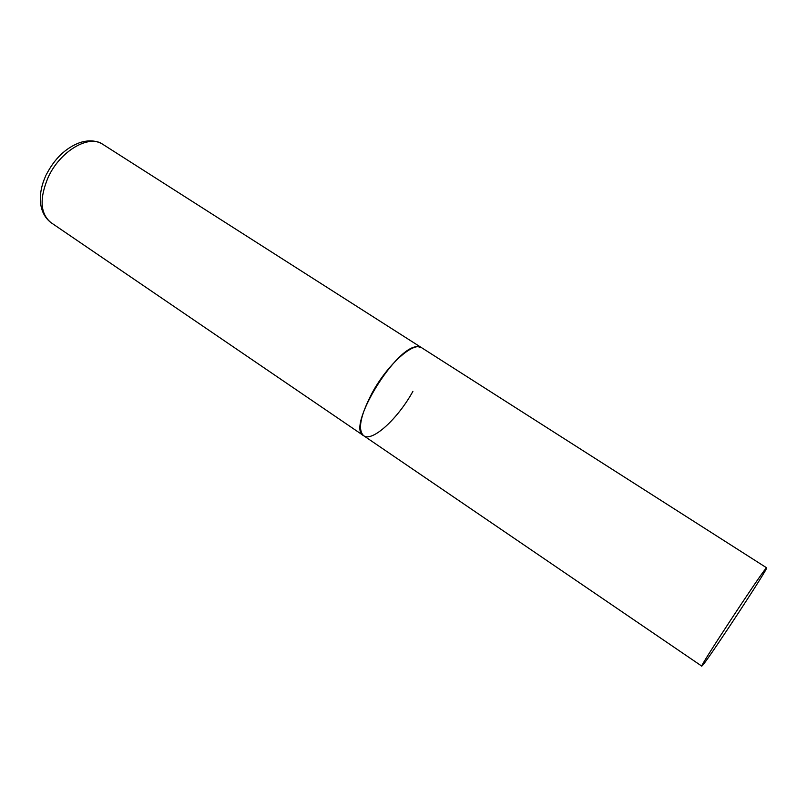 <?xml version="1.0" encoding="UTF-8"?>
<svg xmlns="http://www.w3.org/2000/svg" width="807" height="807" viewBox="0 0 807 807"><rect width="100%" height="100%" fill="white"/><g stroke="black" fill="none" stroke-linecap="round" stroke-linejoin="round"><path stroke-width="1.21" d="M412.912 391.345C397.972 418.611 372.259 442.347 363.654 435.699C357.551 429.798 360.366 415.555 372.108 392.979C387.481 364.532 413.658 341.179 421.668 347.746L418.53 346.808C397.538 342.884 345.386 427.72 363.654 435.699L50.942 222.601C40.239 213.734 39.281 198.734 48.047 177.601C59.889 151.191 88.831 134.164 102.64 144.221C96.204 140.388 88.599 139.853 79.822 142.617C65.72 147.893 54.493 158.666 46.15 174.948M765.893 568.532C759.7 575.149 698.206 668.832 701.808 666.138L703.28 664.554C712.884 652.591 768.93 567.089 766.65 567.825L765.893 568.532M50.942 222.601C37.566 212.231 38.02 192.429 45.807 175.684M766.65 567.825L102.64 144.221M363.654 435.699L701.808 666.138"/></g></svg>
